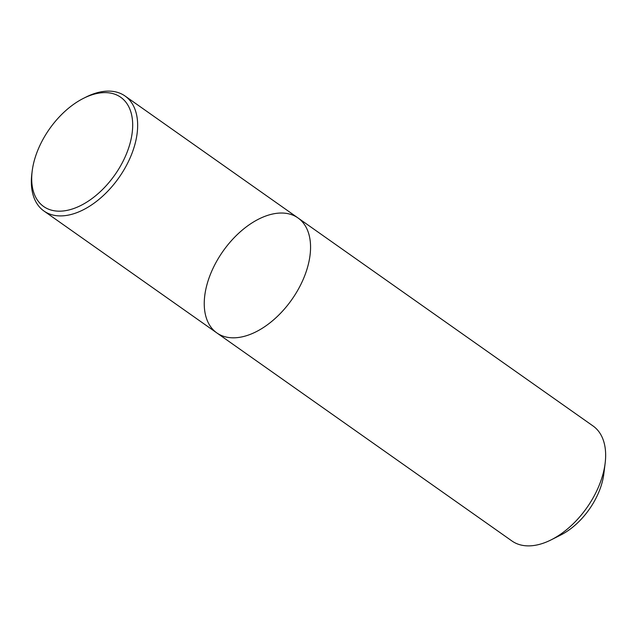 <?xml version="1.0" encoding="UTF-8"?>
<svg xmlns="http://www.w3.org/2000/svg" width="637" height="637" viewBox="0 0 637 637"><rect width="100%" height="100%" fill="white"/><g stroke="black" fill="none" stroke-linecap="round" stroke-linejoin="round"><path stroke-width="0.96" d="M299.677 286.746A70.365 42.05 -54.8 0 0 297.949 217.918A70.365 42.05 -54.8 0 0 223.038 251.193A70.365 42.05 -54.8 0 0 216.859 332.936A70.365 42.05 -54.8 0 0 299.677 286.746A70.365 42.05 -54.8 0 0 297.949 217.918L593.047 425.978A70.365 42.05 125.2 0 1 605.15 463.203A70.365 42.05 125.2 0 1 594.775 494.798A70.365 42.05 125.2 0 1 551.093 539.881A70.365 42.05 125.2 0 1 511.957 540.988L216.859 332.936A70.365 42.05 -54.8 0 0 299.677 286.746M32.176 171.154L31.85 173.797A70.365 42.05 -54.8 0 0 43.953 211.022A70.365 42.05 -54.8 0 0 126.771 164.832A70.365 42.05 -54.8 0 0 125.043 96.012A70.365 42.05 -54.8 0 0 85.907 97.119L83.535 98.313A66.845 39.948 -54.8 0 0 42.034 141.143A66.845 39.948 -54.8 0 0 32.176 171.154A66.845 39.948 -54.8 0 0 77.109 207.208A66.845 39.948 -54.8 0 0 132.584 128.523A66.845 39.948 -54.8 0 0 83.535 98.313M605.15 463.203L603.844 473.761A56.295 33.642 125.2 0 1 595.547 499.042A56.295 33.642 125.2 0 1 560.592 535.104L551.093 539.881M43.953 211.022L216.859 332.936M125.043 96.012L297.949 217.918"/></g></svg>
